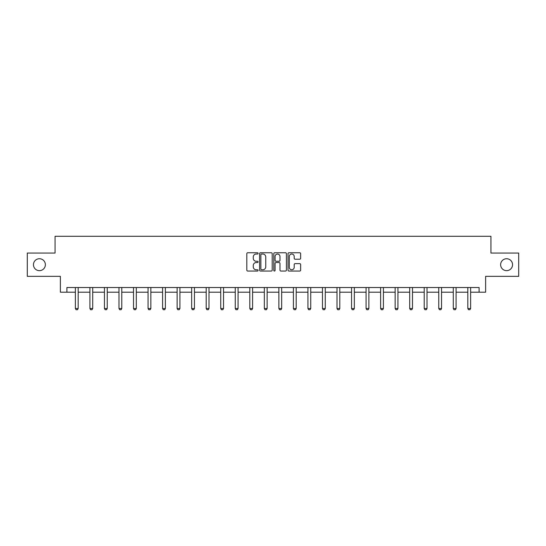 <?xml version="1.0" encoding="UTF-8"?>
<svg xmlns="http://www.w3.org/2000/svg" width="546" height="546" viewBox="0 0 546 546"><rect width="100%" height="100%" fill="white"/><g stroke="black" fill="none" stroke-linecap="round" stroke-linejoin="round"><path stroke-width="0.82" d="M258.094 253.399A0.642 0.642 0 0 0 257.453 252.757L247.734 252.757A0.915 0.915 0 0 0 246.819 253.672L246.819 270.134A0.915 0.915 0 0 0 247.734 271.048L257.453 271.048A0.642 0.642 0 0 0 258.094 270.406A0.642 0.642 0 0 0 257.453 269.765L256.197 269.765A2.928 2.928 0 0 1 253.269 266.844L253.269 265.472A2.928 2.928 0 0 1 256.197 262.544L257.453 262.544A0.642 0.642 0 0 0 258.094 261.903A0.642 0.642 0 0 0 257.453 261.261L256.197 261.261A2.928 2.928 0 0 1 253.269 258.333L253.269 256.961A2.928 2.928 0 0 1 256.197 254.04L257.453 254.04A0.642 0.642 0 0 0 258.094 253.399M500.627 264.701A5.965 5.965 0 0 0 506.586 270.659A5.965 5.965 0 0 0 512.551 264.701A5.965 5.965 0 0 0 506.586 258.736A5.965 5.965 0 0 0 500.627 264.701M33.449 264.701A5.965 5.965 0 0 0 39.414 270.659A5.965 5.965 0 0 0 45.373 264.701A5.965 5.965 0 0 0 39.414 258.736A5.965 5.965 0 0 0 33.449 264.701M299.727 259.207A0.915 0.915 0 0 0 300.641 258.292L300.641 253.672A0.915 0.915 0 0 0 299.727 252.757L288.936 252.757A0.915 0.915 0 0 0 288.022 253.672L288.022 270.134A0.915 0.915 0 0 0 288.936 271.048L299.727 271.048A0.915 0.915 0 0 0 300.641 270.134L300.641 264.557A0.915 0.915 0 0 0 299.727 263.643L295.113 263.643A0.915 0.915 0 0 0 294.198 264.557L294.198 267.322A2.443 2.443 0 0 1 291.748 269.765A2.443 2.443 0 0 1 289.305 267.322L289.305 256.483A2.443 2.443 0 0 1 291.748 254.04A2.443 2.443 0 0 1 294.198 256.483L294.198 258.292A0.915 0.915 0 0 0 295.113 259.207L299.727 259.207M66.899 292.185L66.899 287.524L479.101 287.524L479.101 292.185L485.626 292.185L485.626 276.344L518.7 276.344L518.7 253.051L490.936 253.051L490.936 236.281L55.064 236.281L55.064 253.051L27.3 253.051L27.3 276.344L60.374 276.344L60.374 292.185L75.375 292.185M272.201 253.672A0.915 0.915 0 0 0 271.287 252.757L260.497 252.757A0.915 0.915 0 0 0 259.582 253.672L259.582 270.134A0.915 0.915 0 0 0 260.497 271.048L271.287 271.048A0.915 0.915 0 0 0 272.201 270.134L272.201 253.672M274.713 252.757L285.503 252.757A0.915 0.915 0 0 1 286.418 253.672L286.418 270.134A0.915 0.915 0 0 1 285.503 271.048L280.89 271.048A0.915 0.915 0 0 1 279.975 270.134L279.975 263.459A0.915 0.915 0 0 0 279.061 262.544L275.996 262.544A0.915 0.915 0 0 0 275.082 263.459L275.082 270.406A0.642 0.642 0 0 1 274.44 271.048A0.642 0.642 0 0 1 273.799 270.406L273.799 253.672A0.915 0.915 0 0 1 274.713 252.757M78.174 292.185L89.913 292.185M92.711 292.185L104.45 292.185M107.241 292.185L118.98 292.185M121.778 292.185L133.517 292.185M136.316 292.185L148.055 292.185M150.846 292.185L162.592 292.185M165.383 292.185L177.122 292.185M179.921 292.185L191.66 292.185M194.451 292.185L206.197 292.185M208.988 292.185L220.727 292.185M223.526 292.185L235.265 292.185M238.063 292.185L249.802 292.185M252.593 292.185L264.332 292.185M267.13 292.185L278.87 292.185M281.668 292.185L293.407 292.185M296.198 292.185L307.937 292.185M310.735 292.185L322.474 292.185M325.273 292.185L337.012 292.185M339.803 292.185L351.549 292.185M354.34 292.185L366.079 292.185M368.878 292.185L380.617 292.185M383.408 292.185L395.154 292.185M397.945 292.185L409.684 292.185M412.483 292.185L424.222 292.185M427.02 292.185L438.759 292.185M441.55 292.185L453.289 292.185M456.087 292.185L467.826 292.185M470.625 292.185L479.101 292.185M261.5 254.04A0.642 0.642 0 0 0 260.858 254.675L260.858 269.13A0.642 0.642 0 0 0 261.5 269.765L262.824 269.765A2.928 2.928 0 0 0 265.752 266.844L265.752 256.961A2.928 2.928 0 0 0 262.824 254.04L261.5 254.04M279.975 256.531A2.443 2.443 0 0 0 277.525 254.081A2.443 2.443 0 0 0 275.082 256.531L275.082 260.346A0.915 0.915 0 0 0 275.996 261.261L279.061 261.261A0.915 0.915 0 0 0 279.975 260.346L279.975 256.531M78.283 287.524L78.215 287.728A0.935 0.935 0 0 0 78.174 288.008L78.174 308.51L77.477 309.719L76.078 309.719L75.375 308.51L75.375 288.008A0.935 0.935 0 0 0 75.334 287.728L75.273 287.524M75.375 308.51L78.174 308.51M92.813 287.524L92.752 287.728A0.935 0.935 0 0 0 92.711 288.008L92.711 308.51L92.008 309.719L90.609 309.719L89.913 308.51L89.913 288.008A0.935 0.935 0 0 0 89.872 287.728L89.803 287.524M89.913 308.51L92.711 308.51M107.35 287.524L107.289 287.728A0.935 0.935 0 0 0 107.241 288.008L107.241 308.51L106.545 309.719L105.146 309.719L104.45 308.51L104.45 288.008A0.935 0.935 0 0 0 104.402 287.728L104.341 287.524M104.45 308.51L107.241 308.51M121.888 287.524L121.819 287.728A0.935 0.935 0 0 0 121.778 288.008L121.778 308.51L121.082 309.719L119.683 309.719L118.98 308.51L118.98 288.008A0.935 0.935 0 0 0 118.939 287.728L118.878 287.524M118.98 308.51L121.778 308.51M136.425 287.524L136.357 287.728A0.935 0.935 0 0 0 136.316 288.008L136.316 308.51L135.613 309.719L134.22 309.719L133.517 308.51L133.517 288.008A0.935 0.935 0 0 0 133.477 287.728L133.408 287.524M133.517 308.51L136.316 308.51M150.955 287.524L150.894 287.728A0.935 0.935 0 0 0 150.846 288.008L150.846 308.51L150.15 309.719L148.751 309.719L148.055 308.51L148.055 288.008A0.935 0.935 0 0 0 148.007 287.728L147.946 287.524M148.055 308.51L150.846 308.51M165.493 287.524L165.431 287.728A0.935 0.935 0 0 0 165.383 288.008L165.383 308.51L164.687 309.719L163.288 309.719L162.592 308.51L162.592 288.008A0.935 0.935 0 0 0 162.544 287.728L162.483 287.524M162.592 308.51L165.383 308.51M180.03 287.524L179.962 287.728A0.935 0.935 0 0 0 179.921 288.008L179.921 308.51L179.218 309.719L177.825 309.719L177.122 308.51L177.122 288.008A0.935 0.935 0 0 0 177.081 287.728L177.013 287.524M177.122 308.51L179.921 308.51M194.56 287.524L194.499 287.728A0.935 0.935 0 0 0 194.451 288.008L194.451 308.51L193.755 309.719L192.356 309.719L191.66 308.51L191.66 288.008A0.935 0.935 0 0 0 191.612 287.728L191.55 287.524M191.66 308.51L194.451 308.51M209.098 287.524L209.036 287.728A0.935 0.935 0 0 0 208.988 288.008L208.988 308.51L208.292 309.719L206.893 309.719L206.197 308.51L206.197 288.008A0.935 0.935 0 0 0 206.149 287.728L206.088 287.524M206.197 308.51L208.988 308.51M223.635 287.524L223.567 287.728A0.935 0.935 0 0 0 223.526 288.008L223.526 308.51L222.823 309.719L221.43 309.719L220.727 308.51L220.727 288.008A0.935 0.935 0 0 0 220.686 287.728L220.618 287.524M220.727 308.51L223.526 308.51M238.165 287.524L238.104 287.728A0.935 0.935 0 0 0 238.063 288.008L238.063 308.51L237.36 309.719L235.961 309.719L235.265 308.51L235.265 288.008A0.935 0.935 0 0 0 235.224 287.728L235.155 287.524M235.265 308.51L238.063 308.51M252.702 287.524L252.641 287.728A0.935 0.935 0 0 0 252.593 288.008L252.593 308.51L251.897 309.719L250.498 309.719L249.802 308.51L249.802 288.008A0.935 0.935 0 0 0 249.754 287.728L249.693 287.524M249.802 308.51L252.593 308.51M267.24 287.524L267.171 287.728A0.935 0.935 0 0 0 267.13 288.008L267.13 308.51L266.434 309.719L265.035 309.719L264.332 308.51L264.332 288.008A0.935 0.935 0 0 0 264.291 287.728L264.23 287.524M264.332 308.51L267.13 308.51M281.77 287.524L281.709 287.728A0.935 0.935 0 0 0 281.668 288.008L281.668 308.51L280.965 309.719L279.566 309.719L278.87 308.51L278.87 288.008A0.935 0.935 0 0 0 278.829 287.728L278.76 287.524M278.87 308.51L281.668 308.51M296.307 287.524L296.246 287.728A0.935 0.935 0 0 0 296.198 288.008L296.198 308.51L295.502 309.719L294.103 309.719L293.407 308.51L293.407 288.008A0.935 0.935 0 0 0 293.359 287.728L293.298 287.524M293.407 308.51L296.198 308.51M310.845 287.524L310.776 287.728A0.935 0.935 0 0 0 310.735 288.008L310.735 308.51L310.039 309.719L308.64 309.719L307.937 308.51L307.937 288.008A0.935 0.935 0 0 0 307.896 287.728L307.835 287.524M307.937 308.51L310.735 308.51M325.382 287.524L325.314 287.728A0.935 0.935 0 0 0 325.273 288.008L325.273 308.51L324.57 309.719L323.177 309.719L322.474 308.51L322.474 288.008A0.935 0.935 0 0 0 322.433 287.728L322.365 287.524M322.474 308.51L325.273 308.51M339.912 287.524L339.851 287.728A0.935 0.935 0 0 0 339.803 288.008L339.803 308.51L339.107 309.719L337.708 309.719L337.012 308.51L337.012 288.008A0.935 0.935 0 0 0 336.964 287.728L336.902 287.524M337.012 308.51L339.803 308.51M354.45 287.524L354.388 287.728A0.935 0.935 0 0 0 354.34 288.008L354.34 308.51L353.644 309.719L352.245 309.719L351.549 308.51L351.549 288.008A0.935 0.935 0 0 0 351.501 287.728L351.44 287.524M351.549 308.51L354.34 308.51M368.987 287.524L368.919 287.728A0.935 0.935 0 0 0 368.878 288.008L368.878 308.51L368.175 309.719L366.782 309.719L366.079 308.51L366.079 288.008A0.935 0.935 0 0 0 366.038 287.728L365.97 287.524M366.079 308.51L368.878 308.51M383.517 287.524L383.456 287.728A0.935 0.935 0 0 0 383.408 288.008L383.408 308.51L382.712 309.719L381.313 309.719L380.617 308.51L380.617 288.008A0.935 0.935 0 0 0 380.569 287.728L380.507 287.524M380.617 308.51L383.408 308.51M398.054 287.524L397.993 287.728A0.935 0.935 0 0 0 397.945 288.008L397.945 308.51L397.249 309.719L395.85 309.719L395.154 308.51L395.154 288.008A0.935 0.935 0 0 0 395.106 287.728L395.045 287.524M395.154 308.51L397.945 308.51M412.592 287.524L412.523 287.728A0.935 0.935 0 0 0 412.483 288.008L412.483 308.51L411.78 309.719L410.387 309.719L409.684 308.51L409.684 288.008A0.935 0.935 0 0 0 409.643 287.728L409.575 287.524M409.684 308.51L412.483 308.51M427.122 287.524L427.061 287.728A0.935 0.935 0 0 0 427.02 288.008L427.02 308.51L426.317 309.719L424.918 309.719L424.222 308.51L424.222 288.008A0.935 0.935 0 0 0 424.181 287.728L424.112 287.524M424.222 308.51L427.02 308.51M441.659 287.524L441.598 287.728A0.935 0.935 0 0 0 441.55 288.008L441.55 308.51L440.854 309.719L439.455 309.719L438.759 308.51L438.759 288.008A0.935 0.935 0 0 0 438.711 287.728L438.65 287.524M438.759 308.51L441.55 308.51M456.197 287.524L456.128 287.728A0.935 0.935 0 0 0 456.087 288.008L456.087 308.51L455.391 309.719L453.992 309.719L453.289 308.51L453.289 288.008A0.935 0.935 0 0 0 453.248 287.728L453.187 287.524M453.289 308.51L456.087 308.51M470.727 287.524L470.666 287.728A0.935 0.935 0 0 0 470.625 288.008L470.625 308.51L469.922 309.719L468.523 309.719L467.826 308.51L467.826 288.008A0.935 0.935 0 0 0 467.785 287.728L467.717 287.524M467.826 308.51L470.625 308.51"/></g></svg>
